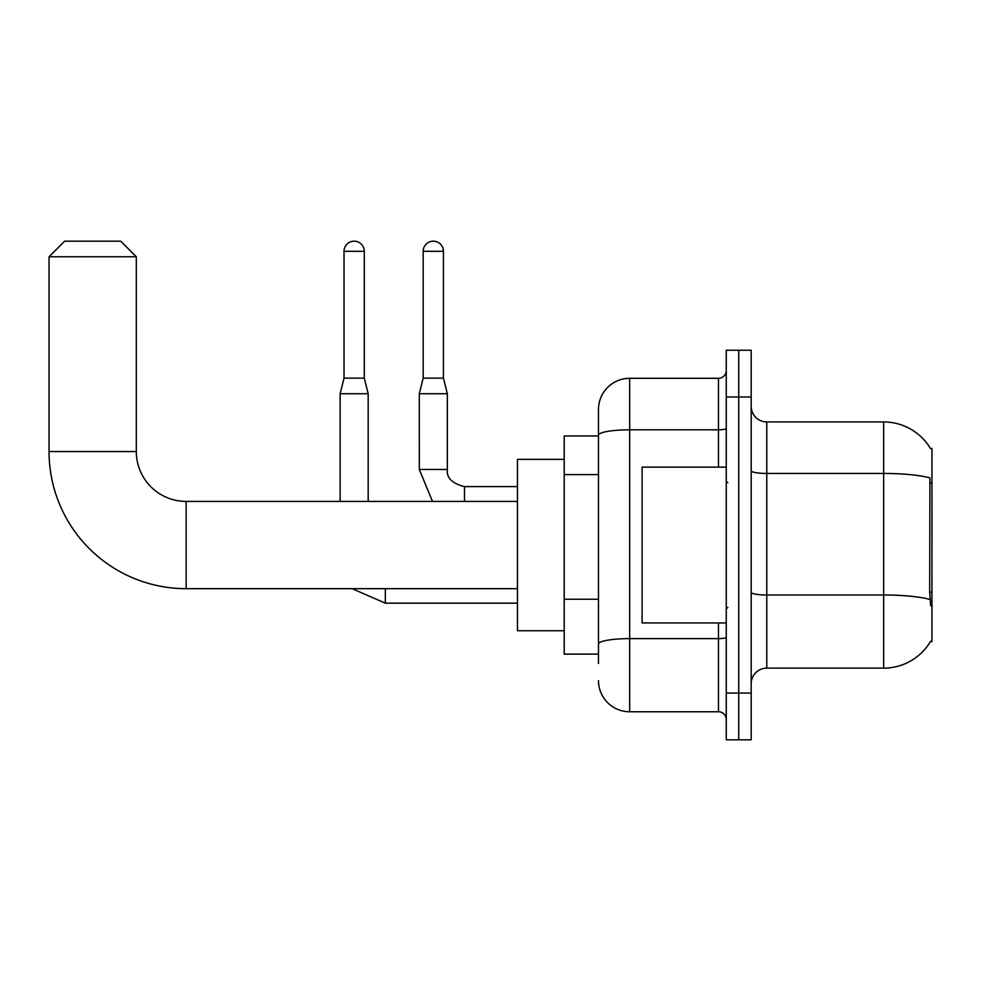 <?xml version="1.0" encoding="UTF-8"?>
<svg xmlns="http://www.w3.org/2000/svg" width="981" height="981" viewBox="0 0 981 981"><rect width="100%" height="100%" fill="white"/><g stroke="black" fill="none" stroke-linecap="round" stroke-linejoin="round"><path stroke-width="1.47" d="M766.774 668.135L883.648 668.135A54.544 54.544 0 0 0 930.687 641.182L931.95 641.648L931.95 448.427L930.528 448.624A54.544 54.544 0 0 0 883.648 421.94A54.544 54.544 0 0 1 930.417 448.427A54.544 54.544 0 0 0 883.648 421.94L766.774 421.94A15.586 15.586 0 0 1 751.188 406.355A15.586 15.586 0 0 0 766.774 421.94L766.774 668.135A15.586 15.586 0 0 0 751.188 683.72M598.484 663.463L598.484 435.221L598.484 435.956L564.21 435.956L564.21 654.119L598.484 654.119M738.73 693.077L738.73 739.821L751.188 739.821L751.188 693.077L738.73 693.077L738.73 739.821L726.259 739.821L726.259 693.077L738.73 693.077L738.73 397.011L738.73 693.077M726.259 693.077L726.259 350.254L738.73 350.254L738.73 397.011L738.73 350.254L751.188 350.254L751.188 693.077M930.687 605.804L929.694 592.266L929.914 477.906A54.544 9.467 180 0 0 883.648 473.443L883.648 421.94A54.544 54.544 0 0 1 930.528 448.624M718.472 467.128L718.472 429.813L629.655 429.813A31.159 5.408 180 0 0 598.484 435.221L598.484 409.469A31.159 31.159 0 0 1 629.655 378.31L629.655 711.765L718.472 711.765L718.472 622.947M629.655 378.31L718.472 378.31A7.787 7.787 0 0 0 726.259 370.511M598.484 465.239L598.484 409.469M598.484 649.447L598.484 608.6M726.259 719.563A7.787 7.787 0 0 0 718.472 711.765M629.655 711.765A31.159 31.159 0 0 1 598.484 680.606M726.259 467.128L642.114 467.128L642.114 622.947L726.259 622.947M517.453 588.674L186.169 588.674L186.169 501.414A49.859 49.859 0 0 1 136.31 451.542L136.31 256.764L49.05 256.764L64.636 241.179L120.724 241.179L136.31 256.764M517.453 501.414L186.169 501.414A49.859 49.859 0 0 1 136.31 451.542A49.859 49.859 0 0 0 186.169 501.414A49.859 49.859 0 0 1 136.31 451.542L49.05 451.542L49.05 256.764M186.169 588.674A137.119 137.119 0 0 1 49.05 451.542M564.21 459.341L517.453 459.341L517.453 630.746L564.21 630.746M364.282 378.151L344.024 378.151L344.024 251.308A10.129 10.129 0 0 1 354.153 241.179A10.129 10.129 0 0 1 364.282 251.308L364.282 378.151L368.182 393.737L368.182 501.414M340.125 501.414L340.125 393.737L368.182 393.737M443.437 378.151L423.179 378.151L423.179 251.308A10.129 10.129 0 0 1 433.308 241.179A10.129 10.129 0 0 1 443.437 251.308L443.437 378.151L447.336 393.737L447.336 469.47C446.392 477.772 452.106 483.486 464.479 486.601L464.479 486.637M464.479 501.414L464.479 486.601C452.106 483.486 446.392 477.772 447.336 469.47L419.316 469.47L419.292 393.737L447.336 393.737M931.95 483.192L929.694 483.192M931.95 592.266L929.694 592.266M598.484 474.596L564.21 474.596M598.484 599.256L564.21 599.256M883.648 668.135L883.648 473.443L766.774 473.443A15.586 2.71 0 0 1 751.188 470.733M930.086 599.489A54.544 9.467 180 0 0 883.648 594.989L766.774 594.989A15.586 2.71 -0 0 1 751.188 592.279M751.188 397.011L726.259 397.011M726.259 637.27A7.787 1.349 0 0 1 718.472 638.619L629.655 638.619A31.159 5.408 180 0 0 598.484 644.027M726.259 428.464A7.787 1.349 0 0 1 718.472 429.813L718.472 378.31M517.453 603.156L385.325 603.156L352.154 588.674L385.325 603.156L385.325 588.674M344.024 251.308L364.282 251.308M423.179 251.308L443.437 251.308M727.816 482.713L726.259 481.156M727.816 607.374L726.259 608.931M344.024 378.151L340.125 393.737M419.292 469.47L432.511 501.414M517.453 486.601L464.479 486.601C452.106 483.486 446.392 477.772 447.336 469.47M423.179 378.151L419.292 393.737"/></g></svg>
